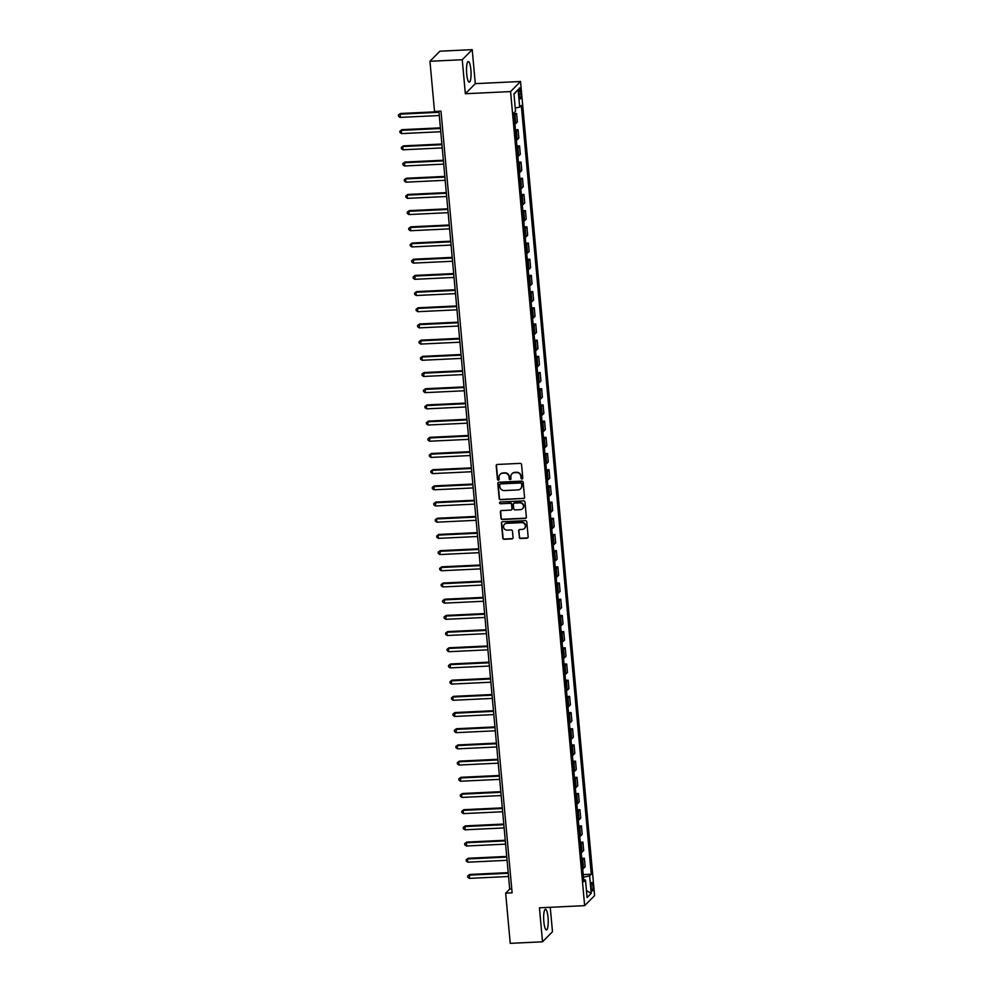 <?xml version="1.0" encoding="UTF-8"?>
<svg xmlns="http://www.w3.org/2000/svg" width="993" height="993" viewBox="0 0 993 993"><rect width="100%" height="100%" fill="white"/><g stroke="black" fill="none" stroke-linecap="round" stroke-linejoin="round"><path stroke-width="1.49" d="M521.995 479.023A0.906 0.869 -135.4 0 0 522.802 478.092L521.573 464.587A1.303 1.241 -135.4 0 0 520.183 463.371L497.356 464.463A1.303 1.241 -135.4 0 0 496.202 465.791L497.431 479.309A0.906 0.869 -135.4 0 0 498.97 479.904A0.906 0.869 -135.4 0 0 499.206 479.222L499.045 477.472A4.158 3.984 -135.4 0 1 502.731 473.214L504.643 473.115A4.158 3.984 -135.4 0 1 509.061 476.988L509.223 478.738A0.906 0.869 -135.4 0 0 510.762 479.334A0.906 0.869 -135.4 0 0 510.998 478.663L510.849 476.913A4.158 3.984 -135.4 0 1 514.535 472.643L516.434 472.556A4.158 3.984 -135.4 0 1 520.866 476.429L521.027 478.179A0.906 0.869 -135.4 0 0 521.995 479.023M512.078 473.661A4.158 3.984 -135.4 0 1 514.796 472.37L516.708 472.283A4.158 3.984 -135.4 0 1 521.126 476.156L521.288 477.906A0.906 0.869 -135.4 0 0 522.678 478.626M496.686 464.699A1.303 1.241 -135.4 0 0 496.475 465.518L497.704 479.036A0.906 0.869 -135.4 0 0 499.082 479.743M500.286 474.22A4.158 3.984 -135.4 0 1 503.004 472.941L504.903 472.842A4.158 3.984 -135.4 0 1 509.335 476.727L509.496 478.465A0.906 0.869 -135.4 0 0 510.886 479.185M548.049 917.482A10.34 2.247 87.3 0 0 545.455 909.29A10.34 2.247 87.3 0 0 543.841 921.74A10.34 2.247 87.3 0 0 546.435 929.932A10.34 2.247 87.3 0 0 548.049 917.482M470.893 69.733A10.34 2.247 87.3 0 0 468.299 61.529A10.34 2.247 87.3 0 0 466.698 73.978A10.34 2.247 87.3 0 0 469.279 82.183A10.34 2.247 87.3 0 0 470.893 69.733M592.995 885.905A4.245 0.919 87.3 0 0 591.94 882.541A4.245 0.919 87.3 0 0 591.269 887.643A4.245 0.919 87.3 0 0 592.337 891.006A4.245 0.919 87.3 0 0 592.995 885.905M519.202 537.287A1.303 1.241 -135.4 0 0 520.593 538.504L526.998 538.194A1.303 1.241 -135.4 0 0 528.139 536.865L526.774 521.859A1.303 1.241 -135.4 0 0 525.396 520.655L502.57 521.735A1.303 1.241 -135.4 0 0 501.415 523.075L502.781 538.069A1.303 1.241 -135.4 0 0 504.159 539.286L511.904 538.914A1.303 1.241 -135.4 0 0 513.058 537.585L512.475 531.168A1.303 1.241 -135.4 0 0 511.085 529.952L507.249 530.138A3.475 3.327 -135.4 0 1 504.469 524.292A3.475 3.327 -135.4 0 1 506.629 523.336L521.66 522.616A3.475 3.327 -135.4 0 1 524.441 528.462A3.475 3.327 -135.4 0 1 522.281 529.418L519.773 529.542A1.303 1.241 -135.4 0 0 518.619 530.87L519.476 537.014A1.303 1.241 -135.4 0 0 520.853 538.231L527.258 537.921A1.303 1.241 -135.4 0 0 527.928 537.697M539.435 907.813L542.526 941.811L510.228 943.35L505.66 893.154L512.115 892.856L440.979 111.154L434.524 111.464L429.957 61.268L462.254 59.729L465.345 93.739L510.576 91.579L584.654 905.666L539.435 907.813M523.398 498.66A1.303 1.241 -135.4 0 0 524.552 497.332L523.187 482.325A1.303 1.241 -135.4 0 0 521.797 481.108L498.97 482.201A1.303 1.241 -135.4 0 0 497.816 483.529L499.181 498.536A1.303 1.241 -135.4 0 0 500.571 499.74L523.659 498.387A1.303 1.241 -135.4 0 0 524.329 498.151M524.987 502.098L526.352 517.092A1.303 1.241 -135.4 0 1 525.198 518.433L502.359 519.513A1.303 1.241 -135.4 0 1 500.981 518.309L500.398 511.879A1.303 1.241 -135.4 0 1 501.552 510.551L510.812 510.104A1.303 1.241 -135.4 0 0 511.966 508.776L511.569 504.518A1.303 1.241 -135.4 0 0 510.191 503.314L500.546 503.761A0.906 0.869 -135.4 0 1 499.827 502.235A0.906 0.869 -135.4 0 1 500.385 501.986L523.596 500.882A1.303 1.241 -135.4 0 1 524.987 502.098M518.967 92.833L519.227 95.688A4.109 0.894 87.3 0 0 520.258 98.94A4.109 0.894 87.3 0 0 520.903 94L520.642 91.145A4.109 0.894 87.3 0 0 519.612 87.893A4.109 0.894 87.3 0 0 518.967 92.833M510.576 91.579L520.531 81.5L594.608 895.587L584.654 905.666M513.989 94.261L518.085 89.631L513.952 93.826L515.541 111.303L513.915 112.954L583.872 881.697L585.498 880.059L583.685 879.674M518.085 89.631L519.687 107.107L515.243 108.063M583.226 874.585L591.269 874.212L521.313 105.469L519.687 107.107M591.269 874.212L589.643 875.851L591.232 893.34L587.086 897.535L585.498 880.059M465.345 93.739L475.299 83.648L472.209 49.65L462.254 59.729M472.209 49.65L439.911 51.189L429.957 61.268M542.526 941.811L552.48 931.732L550.259 907.304M475.299 83.648L520.531 81.5M438.906 111.253L509.694 889.07L505.66 893.154M511.767 888.971L509.694 889.07M513.977 113.612L516.596 113.487L514.957 115.138A5.3 1.018 174.8 0 1 514.151 115.585M514.92 124.001A5.3 1.018 174.8 0 0 515.727 123.566L517.353 121.916L516.596 113.487M515.441 129.81L518.061 129.686L516.434 131.337A5.3 1.018 174.8 0 1 515.628 131.771M516.385 140.187A5.3 1.018 174.8 0 0 517.204 139.752L518.83 138.101L518.061 129.686M516.919 145.996L519.538 145.872L517.912 147.523A5.3 1.018 174.8 0 1 517.092 147.957M517.862 156.385A5.3 1.018 174.8 0 0 518.681 155.938L520.307 154.3L519.538 145.872M518.396 162.194L521.015 162.07L519.389 163.708A5.3 1.018 174.8 0 1 518.569 164.155M519.339 172.571A5.3 1.018 174.8 0 0 520.146 172.137L521.772 170.486L521.015 162.07M519.86 178.38L522.479 178.256L520.853 179.907A5.3 1.018 174.8 0 1 520.047 180.341M520.804 188.769A5.3 1.018 174.8 0 0 521.623 188.322L523.249 186.672L522.479 178.256M521.337 194.566L523.956 194.442L522.33 196.093A5.3 1.018 174.8 0 1 521.511 196.54M522.281 204.955A5.3 1.018 174.8 0 0 523.1 204.521L524.726 202.87L523.956 194.442M522.814 210.764L525.434 210.64L523.808 212.291A5.3 1.018 174.8 0 1 522.988 212.725M523.758 221.141A5.3 1.018 174.8 0 0 524.565 220.707L526.203 219.056L525.434 210.64M524.292 226.95L526.911 226.826L525.272 228.477A5.3 1.018 174.8 0 1 524.465 228.911M525.235 237.339A5.3 1.018 174.8 0 0 526.042 236.893L527.668 235.254L526.911 226.826M525.756 243.148L528.375 243.024L526.749 244.663A5.3 1.018 174.8 0 1 525.942 245.11M526.7 253.525A5.3 1.018 174.8 0 0 527.519 253.091L529.145 251.44L528.375 243.024M527.233 259.334L529.852 259.21L528.226 260.861A5.3 1.018 174.8 0 1 527.407 261.296M528.177 269.724A5.3 1.018 174.8 0 0 528.996 269.277L530.622 267.626L529.852 259.21M528.71 275.533L531.329 275.396L529.703 277.047A5.3 1.018 174.8 0 1 528.884 277.494M529.654 285.91A5.3 1.018 174.8 0 0 530.461 285.475L532.087 283.824L531.329 275.396M530.175 291.719L532.794 291.594L531.168 293.245A5.3 1.018 174.8 0 1 530.361 293.68M531.118 302.095A5.3 1.018 174.8 0 0 531.938 301.661L533.564 300.01L532.794 291.594M531.652 307.904L534.271 307.78L532.645 309.431A5.3 1.018 174.8 0 1 531.826 309.866M532.596 318.294A5.3 1.018 174.8 0 0 533.415 317.847L535.041 316.208L534.271 307.78M533.129 324.103L535.748 323.979L534.122 325.63A5.3 1.018 174.8 0 1 533.303 326.064M534.073 334.48A5.3 1.018 174.8 0 0 534.879 334.045L536.518 332.394L535.748 323.979M534.594 340.289L537.225 340.165L535.587 341.815A5.3 1.018 174.8 0 1 534.78 342.25M535.55 350.678A5.3 1.018 174.8 0 0 536.357 350.231L537.983 348.58L537.225 340.165M536.071 356.487L538.69 356.35L537.064 358.001A5.3 1.018 174.8 0 1 536.257 358.448M537.014 366.864A5.3 1.018 174.8 0 0 537.834 366.429L539.46 364.779L538.69 356.35M537.548 372.673L540.167 372.549L538.541 374.2A5.3 1.018 174.8 0 1 537.722 374.634M538.491 383.05A5.3 1.018 174.8 0 0 539.311 382.615L540.937 380.964L540.167 372.549M539.025 388.859L541.644 388.735L540.018 390.386A5.3 1.018 174.8 0 1 539.199 390.82M539.969 399.248A5.3 1.018 174.8 0 0 540.775 398.801L542.401 397.163L541.644 388.735M540.49 405.057L543.109 404.933L541.483 406.584A5.3 1.018 174.8 0 1 540.676 407.018M541.433 415.434A5.3 1.018 174.8 0 0 542.252 415L543.879 413.349L543.109 404.933M541.967 421.243L544.586 421.119L542.96 422.77A5.3 1.018 174.8 0 1 542.141 423.204M542.91 431.632A5.3 1.018 174.8 0 0 543.73 431.185L545.356 429.535L544.586 421.119M543.444 437.441L546.063 437.317L544.437 438.956A5.3 1.018 174.8 0 1 543.618 439.402M544.387 447.818A5.3 1.018 174.8 0 0 545.194 447.384L546.833 445.733L546.063 437.317M544.909 453.627L547.54 453.503L545.902 455.154A5.3 1.018 174.8 0 1 545.095 455.588M545.865 464.004A5.3 1.018 174.8 0 0 546.671 463.57L548.297 461.919L547.54 453.503M546.386 469.813L549.005 469.689L547.379 471.34A5.3 1.018 174.8 0 1 546.572 471.787M547.329 480.202A5.3 1.018 174.8 0 0 548.148 479.756L549.774 478.117L549.005 469.689M547.863 486.011L550.482 485.887L548.856 487.538A5.3 1.018 174.8 0 1 548.037 487.973M548.806 496.388A5.3 1.018 174.8 0 0 549.625 495.954L551.252 494.303L550.482 485.887M549.34 502.197L551.959 502.073L550.333 503.724A5.3 1.018 174.8 0 1 549.514 504.159M550.283 512.587A5.3 1.018 174.8 0 0 551.09 512.14L552.716 510.489L551.959 502.073M550.805 518.396L553.424 518.272L551.798 519.91A5.3 1.018 174.8 0 1 550.991 520.357M551.748 528.773A5.3 1.018 174.8 0 0 552.567 528.338L554.193 526.687L553.424 518.272M552.282 534.582L554.901 534.457L553.275 536.108A5.3 1.018 174.8 0 1 552.456 536.543M553.225 544.958A5.3 1.018 174.8 0 0 554.044 544.524L555.67 542.873L554.901 534.457M553.759 550.767L556.378 550.643L554.752 552.294A5.3 1.018 174.8 0 1 553.933 552.741M554.702 561.157A5.3 1.018 174.8 0 0 555.509 560.71L557.147 559.071L556.378 550.643M555.224 566.966L557.855 566.842L556.217 568.492A5.3 1.018 174.8 0 1 555.41 568.927M556.179 577.343A5.3 1.018 174.8 0 0 556.986 576.908L558.612 575.257L557.855 566.842M556.701 583.152L559.32 583.028L557.694 584.678A5.3 1.018 174.8 0 1 556.887 585.113M557.644 593.541A5.3 1.018 174.8 0 0 558.463 593.094L560.089 591.443L559.32 583.028M558.178 599.35L560.797 599.226L559.171 600.864A5.3 1.018 174.8 0 1 558.351 601.311M559.121 609.727A5.3 1.018 174.8 0 0 559.94 609.292L561.566 607.642L560.797 599.226M559.655 615.536L562.274 615.412L560.635 617.063A5.3 1.018 174.8 0 1 559.829 617.497M560.598 625.913A5.3 1.018 174.8 0 0 561.405 625.478L563.031 623.827L562.274 615.412M561.119 631.722L563.739 631.598L562.112 633.249A5.3 1.018 174.8 0 1 561.306 633.695M562.063 642.111A5.3 1.018 174.8 0 0 562.882 641.664L564.508 640.026L563.739 631.598M562.597 647.92L565.216 647.796L563.59 649.447A5.3 1.018 174.8 0 1 562.77 649.881M563.54 658.297A5.3 1.018 174.8 0 0 564.359 657.862L565.985 656.212L565.216 647.796M564.074 664.106L566.693 663.982L565.067 665.633A5.3 1.018 174.8 0 1 564.247 666.067M565.017 674.495A5.3 1.018 174.8 0 0 565.824 674.048L567.462 672.398L566.693 663.982M565.538 680.304L568.157 680.18L566.531 681.819A5.3 1.018 174.8 0 1 565.725 682.265M566.494 690.681A5.3 1.018 174.8 0 0 567.301 690.247L568.927 688.596L568.157 680.18M567.015 696.49L569.634 696.366L568.008 698.017A5.3 1.018 174.8 0 1 567.189 698.451M567.959 706.867A5.3 1.018 174.8 0 0 568.778 706.433L570.404 704.782L569.634 696.366M568.492 712.676L571.112 712.552L569.486 714.203A5.3 1.018 174.8 0 1 568.666 714.65M569.436 723.065A5.3 1.018 174.8 0 0 570.243 722.631L571.881 720.98L571.112 712.552M569.97 728.874L572.589 728.75L570.95 730.401A5.3 1.018 174.8 0 1 570.143 730.836M570.913 739.251A5.3 1.018 174.8 0 0 571.72 738.817L573.346 737.166L572.589 728.75M571.434 745.06L574.053 744.936L572.427 746.587A5.3 1.018 174.8 0 1 571.62 747.021M572.378 755.45A5.3 1.018 174.8 0 0 573.197 755.003L574.823 753.352L574.053 744.936M572.911 761.259L575.53 761.135L573.904 762.773A5.3 1.018 174.8 0 1 573.085 763.22M573.855 771.635A5.3 1.018 174.8 0 0 574.674 771.201L576.3 769.55L575.53 761.135M574.388 777.445L577.007 777.32L575.381 778.971A5.3 1.018 174.8 0 1 574.562 779.406M575.332 787.821A5.3 1.018 174.8 0 0 576.139 787.387L577.765 785.736L577.007 777.32M575.853 793.63L578.472 793.506L576.846 795.157A5.3 1.018 174.8 0 1 576.039 795.604M576.796 804.02A5.3 1.018 174.8 0 0 577.616 803.585L579.242 801.934L578.472 793.506M577.33 809.829L579.949 809.705L578.323 811.355A5.3 1.018 174.8 0 1 577.504 811.79M578.274 820.206A5.3 1.018 174.8 0 0 579.093 819.771L580.719 818.12L579.949 809.705M578.807 826.015L581.426 825.891L579.8 827.541A5.3 1.018 174.8 0 1 578.981 827.976M579.751 836.404A5.3 1.018 174.8 0 0 580.557 835.957L582.196 834.319L581.426 825.891M580.272 842.213L582.903 842.089L581.265 843.727A5.3 1.018 174.8 0 1 580.458 844.174M581.228 852.59A5.3 1.018 174.8 0 0 582.035 852.155L583.661 850.505L582.903 842.089M581.749 858.399L584.368 858.275L582.742 859.926A5.3 1.018 174.8 0 1 581.935 860.36M582.692 868.788A5.3 1.018 174.8 0 0 583.512 868.341L585.138 866.69L584.368 858.275M583.462 877.179L589.643 875.851M591.232 893.34L586.466 890.609M498.3 482.424A1.303 1.241 -135.4 0 0 498.089 483.256L499.454 498.263A1.303 1.241 -135.4 0 0 500.832 499.467L523.659 498.387M521.536 483.802A0.906 0.869 -135.4 0 0 520.568 482.958L500.522 483.914A0.906 0.869 -135.4 0 0 499.715 484.845L499.889 486.682A4.158 3.984 -135.4 0 0 504.32 490.567L518.011 489.909A4.158 3.984 -135.4 0 0 521.697 485.651L521.797 483.529A0.906 0.869 -135.4 0 0 520.828 482.685L520.568 482.958M500.112 484.038A0.906 0.869 -135.4 0 1 500.795 483.641L520.828 482.685M520.729 488.63A4.158 3.984 -135.4 0 0 521.97 485.378L521.697 485.651M521.797 483.529L521.97 485.378M500.882 510.787A1.303 1.241 -135.4 0 0 500.671 511.606L501.254 518.036A1.303 1.241 -135.4 0 0 502.632 519.24L525.458 518.16A1.303 1.241 -135.4 0 0 526.129 517.924M511.743 509.608A1.303 1.241 -135.4 0 0 512.227 508.503L511.842 504.245A1.303 1.241 -135.4 0 0 510.452 503.041L500.546 503.761M499.976 502.11A0.906 0.869 -135.4 0 0 500.82 503.488M520.419 509.657A3.475 3.327 -135.4 0 0 523.174 504.903A3.475 3.327 -135.4 0 0 519.798 502.855L514.498 503.103A1.303 1.241 -135.4 0 0 513.344 504.432L513.741 508.689A1.303 1.241 -135.4 0 0 515.119 509.906L520.419 509.657M522.715 508.553A3.475 3.327 -135.4 0 0 520.059 502.582L519.798 502.855M513.84 503.339A1.303 1.241 -135.4 0 1 514.771 502.83L520.059 502.582M519.103 529.778A1.303 1.241 -135.4 0 0 518.892 530.597L519.476 537.014M524.577 528.326A3.475 3.327 -135.4 0 0 521.933 522.343L521.66 522.616M504.605 524.155A3.475 3.327 -135.4 0 1 506.902 523.063L521.933 522.343M501.899 521.97A1.303 1.241 -135.4 0 0 501.688 522.802L503.054 537.796A1.303 1.241 -135.4 0 0 504.432 539.013L512.165 538.64A1.303 1.241 -135.4 0 0 512.835 538.417M438.943 111.65L400.452 113.487L400.067 117.41L439.303 115.536M439.005 112.296L399.782 114.17L398.392 115.014L400.452 113.487M400.067 117.41L398.503 116.305L398.392 115.014M440.42 127.849L401.917 129.673L401.246 130.356L401.544 133.596L440.768 131.734M440.482 128.494L401.246 130.356L399.856 131.2L401.917 129.673M401.544 133.596L399.98 132.503L399.856 131.2M441.897 144.035L403.394 145.872L402.724 146.542L403.021 149.782L442.245 147.92M441.947 144.68L402.724 146.542L401.333 147.398L403.394 145.872M403.021 149.782L401.457 148.689L401.333 147.398M443.362 160.233L404.871 162.058L404.486 165.98L443.722 164.118M443.424 160.878L404.201 162.74L402.81 163.584L404.871 162.058M404.486 165.98L402.922 164.875L402.81 163.584M444.839 176.419L406.348 178.243L405.665 178.926L405.963 182.166L445.187 180.304M444.901 177.064L405.665 178.926L404.275 179.77L406.348 178.243M405.963 182.166L404.399 181.074L404.275 179.77M446.316 192.605L407.813 194.442L407.142 195.124L407.44 198.364L446.664 196.49M446.366 193.25L407.142 195.124L405.752 195.969L407.813 194.442M407.44 198.364L405.876 197.259L405.752 195.969M447.781 208.803L409.29 210.628L408.917 214.55L448.141 212.688M447.843 209.449L408.619 211.31L407.229 212.154L409.29 210.628M408.917 214.55L407.341 213.458L407.229 212.154M449.258 224.989L410.767 226.826L410.382 230.736L449.618 228.874M449.32 225.634L410.097 227.496L408.706 228.353L410.767 226.826M410.382 230.736L408.818 229.644L408.706 228.353M450.735 241.187L412.232 243.012L411.561 243.695L411.859 246.934L451.083 245.072M450.797 241.833L411.561 243.695L410.171 244.539L412.232 243.012M411.859 246.934L410.295 245.83L410.171 244.539M452.2 257.373L413.709 259.198L413.336 263.12L452.56 261.258M452.262 258.019L413.038 259.881L411.648 260.737L413.709 259.198M413.336 263.12L411.772 262.028L411.648 260.737M453.677 273.559L415.186 275.396L414.801 279.318L454.037 277.444M453.739 274.205L414.515 276.079L413.125 276.923L415.186 275.396M414.801 279.318L413.237 278.214L413.125 276.923M455.154 289.757L416.663 291.582L415.98 292.265L416.278 295.504L455.502 293.643M455.216 290.403L415.98 292.265L414.59 293.109L416.663 291.582M416.278 295.504L414.714 294.412L414.59 293.109M456.631 305.943L418.127 307.78L417.457 308.451L417.755 311.69L456.979 309.828M456.681 306.589L417.457 308.451L416.067 309.307L418.127 307.78M417.755 311.69L416.191 310.598L416.067 309.307M458.096 322.142L419.605 323.966L419.232 327.889L458.456 326.027M458.158 322.787L418.934 324.649L417.544 325.493L419.605 323.966M419.232 327.889L417.656 326.784L417.544 325.493M459.573 338.328L421.082 340.152L420.697 344.075L459.933 342.213M459.635 338.973L420.411 340.835L419.021 341.691L421.082 340.152M420.697 344.075L419.133 342.982L419.021 341.691M461.05 354.513L422.546 356.35L421.876 357.033L422.174 360.273L461.397 358.399M461.1 355.159L421.876 357.033L420.486 357.877L422.546 356.35M422.174 360.273L420.61 359.168L420.486 357.877M462.515 370.712L424.023 372.536L423.651 376.459L462.875 374.597M462.577 371.357L423.353 373.219L421.963 374.063L424.023 372.536M423.651 376.459L422.075 375.366L421.963 374.063M463.992 386.898L425.5 388.735L425.116 392.645L464.352 390.783M464.054 387.543L424.83 389.417L423.44 390.261L425.5 388.735M425.116 392.645L423.552 391.552L423.44 390.261M465.469 403.096L426.978 404.921L426.295 405.603L426.593 408.843L465.816 406.981M465.531 403.741L426.295 405.603L424.905 406.447L426.978 404.921M426.593 408.843L425.029 407.751L424.905 406.447M466.946 419.282L428.442 421.106L427.772 421.789L428.07 425.029L467.293 423.167M466.995 419.927L427.772 421.789L426.382 422.646L428.442 421.106M428.07 425.029L426.506 423.937L426.382 422.646M468.411 435.468L429.919 437.305L429.547 441.227L468.77 439.353M468.473 436.126L429.249 437.987L427.859 438.832L429.919 437.305M429.547 441.227L427.971 440.122L427.859 438.832M469.888 451.666L431.396 453.491L430.714 454.173L431.012 457.413L470.235 455.551M469.95 452.311L430.714 454.173L429.336 455.017L431.396 453.491M431.012 457.413L429.448 456.321L429.336 455.017M471.365 467.852L432.861 469.689L432.191 470.372L432.489 473.599L471.712 471.737M471.414 468.497L432.191 470.372L430.801 471.216L432.861 469.689M432.489 473.599L430.925 472.507L430.801 471.216M472.829 484.05L434.338 485.875L433.966 489.797L473.189 487.935M472.891 484.696L433.668 486.558L432.278 487.402L434.338 485.875M433.966 489.797L432.389 488.705L432.278 487.402M474.306 500.236L435.815 502.061L435.43 505.983L474.666 504.121M474.369 500.882L435.145 502.743L433.755 503.6L435.815 502.061M435.43 505.983L433.867 504.891L433.755 503.6M475.784 516.422L437.292 518.259L436.61 518.942L436.908 522.181L476.131 520.307M475.846 517.08L436.61 518.942L435.219 519.786L437.292 518.259M436.908 522.181L435.344 521.077L435.219 519.786M477.261 532.62L438.757 534.445L438.087 535.128L438.385 538.367L477.608 536.505M477.31 533.266L438.087 535.128L436.697 535.972L438.757 534.445M438.385 538.367L436.821 537.275L436.697 535.972M478.725 548.806L440.234 550.643L439.849 554.553L479.085 552.691M478.787 549.452L439.564 551.326L438.174 552.17L440.234 550.643M439.849 554.553L438.285 553.461L438.174 552.17M480.202 565.005L441.711 566.829L441.029 567.512L441.326 570.752L480.55 568.89M480.264 565.65L441.029 567.512L439.651 568.356L441.711 566.829M441.326 570.752L439.762 569.659L439.651 568.356M481.679 581.19L443.176 583.015L442.506 583.698L442.804 586.937L482.027 585.076M481.729 581.836L442.506 583.698L441.115 584.554L443.176 583.015M442.804 586.937L441.24 585.845L441.115 584.554M483.144 597.376L444.653 599.213L444.281 603.136L483.504 601.261M483.206 598.034L443.983 599.896L442.593 600.74L444.653 599.213M444.281 603.136L442.704 602.031L442.593 600.74M484.621 613.575L446.13 615.399L445.745 619.322L484.981 617.46M484.683 614.22L445.46 616.082L444.07 616.926L446.13 615.399M445.745 619.322L444.181 618.229L444.07 616.926M486.098 629.761L447.595 631.598L446.924 632.28L447.222 635.508L486.446 633.646M486.16 630.406L446.924 632.28L445.534 633.124L447.595 631.598M447.222 635.508L445.658 634.415L445.534 633.124M487.575 645.959L449.072 647.784L448.402 648.466L448.699 651.706L487.923 649.844M487.625 646.604L448.402 648.466L447.011 649.31L449.072 647.784M448.699 651.706L447.135 650.614L447.011 649.31M489.04 662.145L450.549 663.982L450.164 667.892L489.4 666.03M489.102 662.79L449.879 664.652L448.488 665.509L450.549 663.982M450.164 667.892L448.6 666.8L448.488 665.509M490.517 678.331L452.026 680.168L451.343 680.85L451.641 684.09L490.865 682.216M490.579 678.989L451.343 680.85L449.953 681.695L452.026 680.168M451.641 684.09L450.077 682.985L449.953 681.695M491.994 694.529L453.491 696.354L452.82 697.036L453.118 700.276L492.342 698.414M492.044 695.174L452.82 697.036L451.43 697.88L453.491 696.354M453.118 700.276L451.554 699.184L451.43 697.88M493.459 710.715L454.968 712.552L454.595 716.462L493.819 714.6M493.521 711.36L454.298 713.235L452.907 714.079L454.968 712.552M454.595 716.462L453.019 715.37L452.907 714.079M494.936 726.913L456.445 728.738L456.06 732.66L495.296 730.798M494.998 727.559L455.775 729.421L454.384 730.265L456.445 728.738M456.06 732.66L454.496 731.568L454.384 730.265M496.413 743.099L457.91 744.936L457.239 745.606L457.537 748.846L496.761 746.984M496.475 743.745L457.239 745.606L455.849 746.463L457.91 744.936M457.537 748.846L455.973 747.754L455.849 746.463M497.89 759.297L459.387 761.122L458.716 761.805L459.014 765.044L498.238 763.17M497.94 759.943L458.716 761.805L457.326 762.649L459.387 761.122M459.014 765.044L457.45 763.94L457.326 762.649M499.355 775.483L460.864 777.308L460.479 781.23L499.715 779.368M499.417 776.129L460.193 777.991L458.803 778.835L460.864 777.308M460.479 781.23L458.915 780.138L458.803 778.835M500.832 791.669L462.341 793.506L461.658 794.189L461.956 797.429L501.18 795.554M500.894 792.315L461.658 794.189L460.268 795.033L462.341 793.506M461.956 797.429L460.392 796.324L460.268 795.033M502.309 807.868L463.805 809.692L463.135 810.375L463.433 813.615L502.657 811.753M502.359 808.513L463.135 810.375L461.745 811.219L463.805 809.692M463.433 813.615L461.869 812.522L461.745 811.219M503.774 824.053L465.283 825.891L464.91 829.8L504.134 827.939M503.836 824.699L464.612 826.561L463.222 827.417L465.283 825.891M464.91 829.8L463.334 828.708L463.222 827.417M505.251 840.252L466.76 842.076L466.375 845.999L505.611 844.137M505.313 840.897L466.089 842.759L464.699 843.603L466.76 842.076M466.375 845.999L464.811 844.894L464.699 843.603M506.728 856.438L468.224 858.262L467.554 858.945L467.852 862.185L507.075 860.323M506.79 857.083L467.554 858.945L466.164 859.789L468.224 858.262M467.852 862.185L466.288 861.092L466.164 859.789M508.193 872.624L469.701 874.461L469.329 878.383L508.553 876.509M508.255 873.269L469.031 875.143L467.641 875.987L469.701 874.461M469.329 878.383L467.753 877.278L467.641 875.987M515.727 123.566L514.957 115.138M517.204 139.752L516.434 131.337M518.681 155.938L517.912 147.523M520.146 172.137L519.389 163.708M521.623 188.322L520.853 179.907M523.1 204.521L522.33 196.093M524.565 220.707L523.808 212.291M526.042 236.893L525.272 228.477M527.519 253.091L526.749 244.663M528.996 269.277L528.226 260.861M530.461 285.475L529.703 277.047M531.938 301.661L531.168 293.245M533.415 317.847L532.645 309.431M534.879 334.045L534.122 325.63M536.357 350.231L535.587 341.815M537.834 366.429L537.064 358.001M539.311 382.615L538.541 374.2M540.775 398.801L540.018 390.386M542.252 415L541.483 406.584M543.73 431.185L542.96 422.77M545.194 447.384L544.437 438.956M546.671 463.57L545.902 455.154M548.148 479.756L547.379 471.34M549.625 495.954L548.856 487.538M551.09 512.14L550.333 503.724M552.567 528.338L551.798 519.91M554.044 544.524L553.275 536.108M555.509 560.71L554.752 552.294M556.986 576.908L556.217 568.492M558.463 593.094L557.694 584.678M559.94 609.292L559.171 600.864M561.405 625.478L560.635 617.063M562.882 641.664L562.112 633.249M564.359 657.862L563.59 649.447M565.824 674.048L565.067 665.633M567.301 690.247L566.531 681.819M568.778 706.433L568.008 698.017M570.243 722.631L569.486 714.203M571.72 738.817L570.95 730.401M573.197 755.003L572.427 746.587M574.674 771.201L573.904 762.773M576.139 787.387L575.381 778.971M577.616 803.585L576.846 795.157M579.093 819.771L578.323 811.355M580.557 835.957L579.8 827.541M582.035 852.155L581.265 843.727M583.512 868.341L582.742 859.926M518.892 91.232L520.642 91.145M519.091 94.087L520.903 94"/></g></svg>
